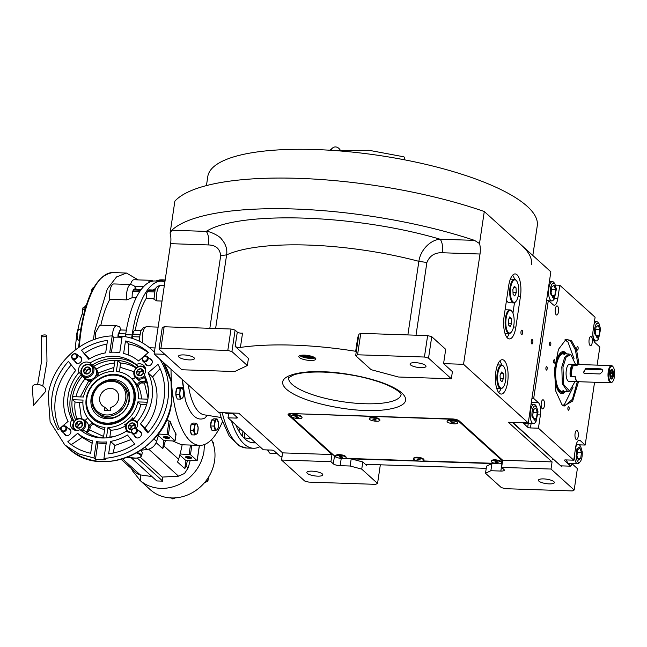 <?xml version="1.0" encoding="UTF-8"?>
<svg xmlns="http://www.w3.org/2000/svg" width="647" height="647" viewBox="0 0 647 647"><rect width="100%" height="100%" fill="white"/><g stroke="black" fill="none" stroke-linecap="round" stroke-linejoin="round"><path stroke-width="0.97" d="M366.59 464.627L366.485 465.306L362.805 461.974L351.2 458.86L419.733 461.157M366.485 465.306A3.227 0.898 8.5 0 1 366.291 464.934A3.227 0.898 8.5 0 1 368.378 464.409L486.156 468.347A3.227 0.898 8.5 0 1 486.237 468.355M421.27 461.206L491.93 463.567L486.576 466.115L485.501 473.264L501.32 487.587L505.42 488.687L572.288 490.927L574.18 490.022L551.009 469.043L501.603 467.393L503.997 469.552A5.37 1.488 -171.5 0 1 504.32 470.183A5.37 1.488 -171.5 0 1 500.843 471.056L490.863 470.717L485.501 473.264M351.2 458.86L350.132 466.01L361.738 469.124L362.805 461.974M451.339 378.778L428.532 358.131L424.432 357.031L357.565 354.791L355.672 355.688L371.119 369.68L398.439 377.007L451.339 378.778L452.407 371.629L443.575 363.638L463.543 364.31L528.275 422.928L508.307 422.256L552.077 461.893L502.67 460.243L459.087 420.776A5.37 1.488 -171.5 0 0 452.261 418.941L291.562 413.562A5.37 1.488 -171.5 0 0 288.085 414.436A5.37 1.488 -171.5 0 0 288.408 415.059L332 454.534L330.924 461.675L281.526 460.025L304.697 481.012L308.789 482.104L375.664 484.344L377.557 483.446L361.738 469.124M377.557 483.446L380.339 464.805M491.93 463.567L490.863 470.717M330.924 461.675L333.318 463.842A5.37 1.488 -171.5 0 0 340.152 465.678L350.132 466.01M307.341 473.402A8.063 2.232 8.5 0 1 306.856 472.456A8.063 2.232 8.5 0 1 313.593 471.251A8.063 2.232 8.5 0 1 322.319 473.903A8.063 2.232 8.5 0 1 322.804 474.841A8.063 2.232 8.5 0 1 316.068 476.046A8.063 2.232 8.5 0 1 307.341 473.402M332 454.534L282.593 452.876L281.526 460.025M282.593 452.876L238.824 413.239L218.864 412.576L154.123 353.958L164.783 354.313M154.123 353.958L170.606 243.668A10.748 3.971 91.9 0 0 170.096 233.163L174.876 201.16A198.799 55.116 8.5 0 1 484.288 211.512L550.856 271.797L528.275 422.928M552.077 461.893L551.009 469.043M574.18 490.022L577.383 468.582L572.32 463.996M538.902 481.15A8.063 2.232 8.5 0 1 538.417 480.203A8.063 2.232 8.5 0 1 545.154 478.998A8.063 2.232 8.5 0 1 553.872 481.651A8.063 2.232 8.5 0 1 554.358 482.589A8.063 2.232 8.5 0 1 547.629 483.794A8.063 2.232 8.5 0 1 538.902 481.15M299.375 357.532A8.597 2.386 -171.5 0 0 308.684 360.355A8.597 2.386 -171.5 0 0 315.865 359.069A8.597 2.386 -171.5 0 0 315.348 358.066A8.597 2.386 -171.5 0 0 306.039 355.235A8.597 2.386 -171.5 0 0 298.857 356.529A8.597 2.386 -171.5 0 0 299.375 357.532M356.319 351.37A3.227 0.898 8.5 0 1 355.68 351.289A148.292 41.117 -171.5 0 0 240.409 347.431A3.227 0.898 8.5 0 1 235.16 346.38L237.295 332.081A3.227 0.898 -171.5 0 0 242.544 333.132L240.409 347.431M247.356 365.539L231.909 351.547L227.809 350.456L160.933 348.215L159.041 349.113L181.847 369.76L234.748 371.532L247.356 365.539L248.424 358.389L235.16 346.38M170.096 233.163L171.827 230.243A198.799 55.116 8.5 0 1 474.494 240.369L479.508 243.523L484.288 211.512M515.877 327.067L520.455 296.431A17.194 6.349 91.9 0 0 515.141 273.924A17.194 6.349 91.9 0 0 508.679 285.772L504.102 316.407A17.194 6.349 91.9 0 0 509.415 338.923A17.194 6.349 91.9 0 0 515.877 327.067L513.524 326.986M499.306 393.214A17.194 6.349 91.9 0 0 501.174 394.063A17.194 6.349 91.9 0 0 507.935 379.684A17.194 6.349 91.9 0 0 504.191 360.541A17.194 6.349 91.9 0 0 502.323 359.7A17.194 6.349 91.9 0 0 495.562 374.079A17.194 6.349 91.9 0 0 499.306 393.214M522.08 330.253A2.256 0.833 -88.1 0 1 522.574 332.768A2.256 0.833 -88.1 0 1 521.684 334.653A2.256 0.833 -88.1 0 1 521.442 334.539A2.256 0.833 -88.1 0 1 520.948 332.032A2.256 0.833 -88.1 0 1 521.83 330.14A2.256 0.833 -88.1 0 1 522.08 330.253M532.376 339.578A2.256 0.833 -88.1 0 1 532.869 342.093A2.256 0.833 -88.1 0 1 531.98 343.978A2.256 0.833 -88.1 0 1 531.737 343.864A2.256 0.833 -88.1 0 1 531.244 341.357A2.256 0.833 -88.1 0 1 532.133 339.465A2.256 0.833 -88.1 0 1 532.376 339.578M479.508 243.523A10.748 3.971 -88.1 0 1 480.017 254.02L463.543 364.31M502.67 460.243L501.603 467.393M315.178 357.92A8.597 2.386 8.5 0 1 307.317 358.115A8.597 2.386 8.5 0 1 299.852 355.632M443.575 363.638L445.71 349.34L431.735 336.683L428.532 358.131M355.672 355.688L358.875 334.248L360.767 333.351L427.643 335.591L431.735 336.683M355.68 351.289L357.815 336.99A3.227 0.898 -171.5 0 0 358.454 337.079M237.295 332.081L235.112 330.107L231.909 351.547M159.041 349.113L162.251 327.665L164.144 326.767L231.011 329.008L235.112 330.107M416.013 335.195L426.883 262.504C429.745 255.694 434.873 252.443 442.257 252.759C442.969 246.361 442.249 241.849 440.106 239.22C356.36 214.367 239.398 210.453 206.215 231.391L171.827 230.243M512.942 313.148L514.494 302.723M506.965 337.451A17.194 6.349 91.9 0 0 509.213 333.537M514.583 279.278A17.194 6.349 91.9 0 0 512.602 275.218M499.783 360.994A17.194 6.349 -88.1 0 1 501.765 365.054M500.972 388.677A17.194 6.349 -88.1 0 1 498.724 392.6M301.526 355.243A6.316 1.747 -171.5 0 0 301.801 355.559A6.316 1.747 8.5 0 0 307.923 357.556A6.316 1.747 8.5 0 0 313.69 357.055M407.869 334.928L418.868 261.331C420.477 249.782 430.595 239.835 440.106 239.22L474.494 240.369M410.546 364.908A8.063 2.232 8.5 0 1 410.061 363.962A8.063 2.232 8.5 0 1 416.789 362.757A8.063 2.232 8.5 0 1 425.516 365.409A8.063 2.232 8.5 0 1 426.001 366.348A8.063 2.232 8.5 0 1 419.264 367.561A8.063 2.232 8.5 0 1 410.546 364.908M424.432 357.031L427.643 335.591M357.565 354.791L360.767 333.351M426.883 262.504L418.868 261.331A148.292 41.117 -171.5 0 0 226.62 254.894C227.453 249.249 225.763 244 221.533 239.131C219.972 236.163 209.539 231.028 206.215 231.391C208.366 234.02 209.078 238.533 208.374 244.938L170.606 243.668M178.984 357.16A8.063 2.232 8.5 0 1 178.499 356.214A8.063 2.232 8.5 0 1 185.228 355.009A8.063 2.232 8.5 0 1 193.954 357.662A8.063 2.232 8.5 0 1 194.44 358.6A8.063 2.232 8.5 0 1 187.703 359.805A8.063 2.232 8.5 0 1 178.984 357.16M227.809 350.456L231.011 329.008M160.933 348.215L164.144 326.767M521.433 245.156A166.562 46.18 8.5 0 1 531.462 264.599M206.442 185.6L207.792 176.55A166.562 46.18 8.5 0 1 346.938 151.56A166.562 46.18 8.5 0 1 527.232 206.353A166.562 46.18 8.5 0 1 537.261 225.795L532.829 255.468M232.33 413.029L237.263 417.485A2.151 0.598 8.5 0 1 237.392 417.736A2.151 0.598 8.5 0 1 236.001 418.091L236.228 416.555M282.043 456.515L280.288 456.458L274.037 450.797A2.151 0.598 8.5 0 0 271.311 450.061L263.321 449.794L228.011 417.825L236.001 418.091M228.011 417.825L228.666 413.482M277.207 453.66L270.656 453.442A9.673 3.575 -88.1 0 1 269.265 452.601A9.673 3.575 -88.1 0 1 268.052 449.956M269.265 452.601L267.518 449.932M232.993 413.627L226.442 413.409A9.673 3.575 -88.1 0 1 225.245 412.786M565.583 339.529L566.877 339.384L570.492 341.026L575.409 349.938L577.925 364.487M577.35 381.673L572.369 399.336L564.645 405.976L563.367 405.75M572.385 463.543L570.743 466.18L560.755 465.84L512.796 422.41L561.863 466.843L562 465.88M597.124 365.126L599.834 347.018L595.054 342.684A9.673 3.575 91.9 0 1 593.113 330.496L595.094 317.224L559.792 285.246L555.587 285.109M594.569 382.248L585.179 445.047L579.356 444.853M570.743 466.18L564.483 460.51A2.151 0.598 8.5 0 1 564.354 460.26A2.151 0.598 8.5 0 1 565.745 459.912L573.735 460.179L538.425 428.209L530.443 427.942A2.151 0.598 8.5 0 1 527.709 427.206L522.776 422.742M546.594 300.329L548.341 300.386L533.686 398.415L531.947 398.358M575.086 433.539A4.569 1.69 91.9 0 0 576.501 439.523A4.569 1.69 91.9 0 0 578.216 436.369A4.569 1.69 91.9 0 0 576.801 430.392A4.569 1.69 91.9 0 0 575.086 433.539M589.118 339.675A4.569 1.69 91.9 0 0 590.525 345.652A4.569 1.69 91.9 0 0 592.24 342.506A4.569 1.69 91.9 0 0 590.832 336.529A4.569 1.69 91.9 0 0 589.118 339.675M558.434 311.886A4.569 1.69 91.9 0 0 557.027 305.91A4.569 1.69 91.9 0 0 555.304 309.056A4.569 1.69 91.9 0 0 556.719 315.04A4.569 1.69 91.9 0 0 558.434 311.886M544.402 405.758A4.569 1.69 91.9 0 0 542.995 399.773A4.569 1.69 91.9 0 0 541.28 402.927A4.569 1.69 91.9 0 0 542.687 408.904A4.569 1.69 91.9 0 0 544.402 405.758M559.792 285.246L557.803 298.526L554.754 298.421M569.125 408.993A1.771 0.655 91.9 0 0 568.576 406.672A1.771 0.655 91.9 0 0 567.912 407.893A1.771 0.655 91.9 0 0 568.462 410.214A1.771 0.655 91.9 0 0 569.125 408.993M578.111 348.862A1.771 0.655 91.9 0 0 577.569 346.541A1.771 0.655 91.9 0 0 576.898 347.762A1.771 0.655 91.9 0 0 577.447 350.084A1.771 0.655 91.9 0 0 578.111 348.862M554.859 361.94A1.771 0.655 91.9 0 0 554.317 359.619A1.771 0.655 91.9 0 0 553.646 360.84A1.771 0.655 91.9 0 0 554.196 363.161A1.771 0.655 91.9 0 0 554.859 361.94M578.499 381.706L572.676 401.051L563.844 405.984L561.976 404.739L555.822 391.233L554.447 369.647L558.45 349.388L566.076 339.319L571.544 340.686L576.534 349.736L579.073 364.528M547.144 368.863A1.771 0.655 91.9 0 0 546.602 366.542A1.771 0.655 91.9 0 0 545.931 367.763A1.771 0.655 91.9 0 0 546.48 370.084A1.771 0.655 91.9 0 0 547.144 368.863M550.807 344.358A1.771 0.655 91.9 0 0 550.265 342.037A1.771 0.655 91.9 0 0 549.594 343.258A1.771 0.655 91.9 0 0 550.144 345.579A1.771 0.655 91.9 0 0 550.807 344.358M548.341 300.386L553.12 304.713A9.673 3.575 91.9 0 0 554.172 305.19A9.673 3.575 91.9 0 0 557.803 298.526M533.686 398.415L538.474 402.741L531.324 402.507M538.425 428.209L540.407 414.929A9.673 3.575 91.9 0 0 538.474 402.741M573.735 460.179L575.717 446.907A9.673 3.575 91.9 0 1 579.348 440.235A9.673 3.575 91.9 0 1 580.399 440.712L578.272 440.639M585.179 445.047L580.399 440.712M566.529 459.944A10.206 3.769 91.9 0 0 569.376 463.98A10.206 3.769 91.9 0 0 570.597 463.478M523.488 422.766A10.206 3.769 91.9 0 0 524.054 423.437A10.206 3.769 91.9 0 0 525.162 423.939A10.206 3.769 91.9 0 0 526.383 423.445M534.414 405.968C532.602 407.796 531.777 411.217 531.931 416.231L535.959 421.779L538.037 411.872L536.468 406.405L534.414 405.968M536.468 406.405L535.498 405.192A9.673 3.575 91.9 0 0 534.107 404.351A9.673 3.575 91.9 0 0 533.128 404.682A9.673 3.575 91.9 0 0 530.265 416.531A9.673 3.575 91.9 0 0 533.46 423.68A9.673 3.575 91.9 0 0 534.907 422.928L535.959 421.779M536.476 418.431L537.245 412.438L535.748 408.063L533.484 409.672L532.724 415.665L534.22 420.049L536.476 418.431L533.638 418.334M537.245 412.438L533.152 412.301M574.026 358.673L567.969 342.02L564.88 339.91M566.473 340.686L565.826 340.241A33.312 12.301 91.9 0 0 565.074 339.796M562.874 405.451A33.312 12.301 91.9 0 0 563.658 405.054L564.33 404.65L573.072 387.205M564.467 354.693A18.803 6.947 91.9 0 0 562.825 353.804M563.27 390.545A18.803 6.947 -88.1 0 1 561.572 391.322M562.696 405.321L564.33 404.65M566.699 353.893A20.995 7.756 91.9 0 0 561.871 351.903A20.995 7.756 91.9 0 0 555.627 364.851A20.995 7.756 -88.1 0 0 560.496 393.15A20.995 7.756 -88.1 0 0 565.438 391.484M561.394 352.17A20.51 7.57 -88.1 0 1 564.572 353.076L565.421 353.852A19.709 7.279 91.9 0 0 556.056 365.329A19.709 7.279 -88.1 0 0 556.873 385.895A19.709 7.279 -88.1 0 0 564.168 391.443L563.262 392.163A20.51 7.57 -88.1 0 1 560.027 392.85M568.891 353.966L563.246 353.78A18.803 6.947 91.9 0 0 556.355 365.66A18.803 6.947 -88.1 0 0 561.992 391.37L567.629 391.556L569.578 391.055M512.295 422.394L561.863 466.843M596.971 323.249C595.167 325.085 594.334 328.506 594.488 333.52L598.515 339.068L600.594 329.161L599.025 323.694L596.971 323.249M599.025 323.694L598.054 322.481A9.673 3.575 91.9 0 0 596.663 321.64A9.673 3.575 91.9 0 0 595.685 321.971A9.673 3.575 91.9 0 0 594.019 324.462M592.838 334.087A9.673 3.575 91.9 0 0 596.016 340.969A9.673 3.575 91.9 0 0 597.464 340.217L598.515 339.068M599.041 335.72L599.801 329.727L598.305 325.352L596.041 326.961L595.28 332.954L596.777 337.338L599.041 335.72L596.194 335.623M599.801 329.727L595.709 329.59M579.769 462.176C581.572 460.349 582.397 456.928 582.251 451.913L580.683 446.446L576.946 448.792L576.145 456.272C576.679 461.012 577.892 462.985 579.769 462.176L579.122 462.969A9.673 3.575 91.9 0 1 578.661 463.381A9.673 3.575 91.9 0 1 577.674 463.721A9.673 3.575 91.9 0 1 574.479 456.572A9.673 3.575 91.9 0 1 574.423 455.553M580.683 446.446L579.712 445.225A9.673 3.575 91.9 0 0 578.321 444.384A9.673 3.575 91.9 0 0 575.668 447.206M577.698 449.714L576.938 455.706L578.434 460.082L580.691 458.472L581.459 452.479L579.955 448.096L577.698 449.714M581.459 452.479L577.367 452.342M580.691 458.472L577.852 458.375M552.756 283.216C550.953 285.044 550.128 288.465 550.274 293.487L554.301 299.035L556.38 289.12L554.811 283.661L552.756 283.216M554.811 283.661L553.848 282.44A9.673 3.575 91.9 0 0 552.457 281.599A9.673 3.575 91.9 0 0 551.47 281.93A9.673 3.575 91.9 0 0 548.607 293.778A9.673 3.575 91.9 0 0 551.81 300.928A9.673 3.575 91.9 0 0 553.25 300.184L554.301 299.035M554.827 295.679L555.587 289.686L554.091 285.311L551.834 286.928L551.066 292.921L552.562 297.296L554.827 295.679L551.98 295.59M555.587 289.686L551.495 289.557M578.426 364.504A8.597 3.178 91.9 0 0 578.329 364.504A8.597 3.178 91.9 0 0 576.639 365.692L571.851 365.531A8.597 3.178 91.9 0 0 570.233 376.336L575.021 376.497A8.597 3.178 91.9 0 0 576.817 381.261A8.597 3.178 91.9 0 0 577.755 381.681A8.597 3.178 91.9 0 0 577.852 381.681M570.808 354.605L568.891 353.974L564.653 357.484L561.822 366.938L562.292 383.711L567.629 391.556M571.851 365.531L570.233 376.336M578.329 364.504L569.546 364.204A8.597 3.178 91.9 0 0 566.165 371.394A8.597 3.178 91.9 0 0 568.034 380.97A8.597 3.178 91.9 0 0 568.972 381.39L577.755 381.681M575.555 364.407L570.848 354.621L566.157 357.095L562.955 367.092L563.691 384.569L569.627 391.039L574.981 381.593M515.877 301.51A11.282 4.165 -88.1 0 1 511.502 299.391A11.282 4.165 -88.1 0 1 510.701 287.608A11.282 4.165 91.9 0 1 516.565 280.814A11.282 4.165 91.9 0 1 518.425 294.603A11.282 4.165 -88.1 0 1 515.877 301.51L515.441 301.987A11.824 4.367 -88.1 0 1 513.669 302.901L509.181 302.747A11.824 4.367 -88.1 0 1 506.544 300.079M513.669 302.901A11.824 4.367 -88.1 0 1 510.022 287.422A11.824 4.367 91.9 0 1 514.462 279.269L510.354 279.132M516.565 280.814L516.16 280.305A11.824 4.367 91.9 0 0 514.462 279.269M516.266 292.646L516.023 287.786L514.325 286.249L512.869 289.565L513.103 294.417L514.81 295.954L516.266 292.646L513.014 292.533M516.023 287.786L513.686 287.713M511.987 311.442A11.282 4.165 91.9 0 0 506.124 318.243A11.282 4.165 -88.1 0 0 506.924 330.027A11.282 4.165 -88.1 0 0 511.3 332.146A11.282 4.165 -88.1 0 0 513.847 325.239A11.282 4.165 91.9 0 0 511.987 311.442L511.583 310.94A11.824 4.367 91.9 0 0 509.885 309.905L505.396 309.759A11.824 4.367 91.9 0 0 505.097 309.776M511.3 332.146L510.863 332.623A11.824 4.367 -88.1 0 1 509.092 333.537A11.824 4.367 -88.1 0 1 505.444 318.057A11.824 4.367 91.9 0 1 509.885 309.905M511.688 323.274L511.445 318.421L509.747 316.884L508.291 320.2L508.526 325.053L510.224 326.589L511.688 323.274L508.437 323.168M511.445 318.421L509.108 318.348M503.059 387.286A11.282 4.165 -88.1 0 1 498.683 385.167A11.282 4.165 -88.1 0 1 497.883 373.384A11.282 4.165 91.9 0 1 503.746 366.59A11.282 4.165 91.9 0 1 505.606 380.379A11.282 4.165 -88.1 0 1 503.059 387.286L502.622 387.763A11.824 4.367 -88.1 0 1 500.851 388.677A11.824 4.367 -88.1 0 1 497.203 373.198A11.824 4.367 91.9 0 1 501.643 365.045L497.535 364.908M503.746 366.59L503.342 366.081A11.824 4.367 91.9 0 0 501.643 365.045M503.447 378.414L503.204 373.562L501.506 372.025L500.05 375.341L500.285 380.193L501.983 381.73L503.447 378.414L500.196 378.309M503.204 373.562L500.867 373.489M302.351 355.163A5.394 1.496 8.5 0 0 302.497 355.421A5.394 1.496 8.5 0 0 302.659 355.591A5.394 1.496 -171.5 0 0 307.721 357.273A5.394 1.496 -171.5 0 0 312.711 356.95A5.394 1.496 -171.5 0 0 312.93 356.74M304.341 355.13L304.009 355.632L307.002 356.756L310.665 356.877L311.142 356.157M307.002 356.756L307.212 355.373M310.665 356.877L310.786 356.068M502.557 461.012L457.72 420.404L453.628 419.305L290.98 413.554M345.352 458.343L417.064 460.745M423.203 460.947L494.915 463.349M501.053 463.551L502.169 463.592M290.932 413.862L289.039 414.759L335.753 457.065L336.731 457.324M289.039 414.759L289.193 413.724M335.85 455.439A5.37 1.488 -171.5 0 1 340.54 455.076A5.37 1.488 -171.5 0 1 345.644 456.612A5.37 1.488 8.5 0 1 346.032 456.96L345.587 456.418A4.836 1.343 -171.5 0 0 345.441 456.264A4.836 1.343 -171.5 0 0 340.904 454.752A4.836 1.343 -171.5 0 0 336.432 455.043L335.85 455.439A5.37 1.488 -171.5 0 0 335.567 455.828A5.37 1.488 -171.5 0 0 335.567 455.989M413.708 458.044A5.37 1.488 -171.5 0 1 417.76 457.615A5.37 1.488 -171.5 0 1 422.798 458.82A5.37 1.488 8.5 0 1 423.882 459.564L423.445 459.022A4.836 1.343 -171.5 0 0 423.3 458.869A4.836 1.343 -171.5 0 0 418.763 457.356A4.836 1.343 -171.5 0 0 414.282 457.647L413.708 458.044A5.37 1.488 -171.5 0 0 413.417 458.432A5.37 1.488 -171.5 0 0 413.425 458.594M491.558 460.648A5.37 1.488 -171.5 0 1 496.265 460.284A5.37 1.488 -171.5 0 1 501.36 461.829A5.37 1.488 8.5 0 1 501.732 462.168L501.296 461.626A4.836 1.343 -171.5 0 0 501.15 461.473A4.836 1.343 -171.5 0 0 496.613 459.96A4.836 1.343 -171.5 0 0 492.132 460.26L491.558 460.648A5.37 1.488 -171.5 0 0 491.267 461.036A5.37 1.488 -171.5 0 0 491.275 461.198M291.716 415.471A5.37 1.488 -171.5 0 1 296.011 415.067A5.37 1.488 -171.5 0 1 301.106 416.393A5.37 1.488 8.5 0 1 301.89 416.992L301.453 416.45A4.836 1.343 -171.5 0 0 301.308 416.296A4.836 1.343 -171.5 0 0 296.771 414.784A4.836 1.343 -171.5 0 0 292.298 415.075L291.716 415.471A5.37 1.488 -171.5 0 0 291.425 415.859A5.37 1.488 -171.5 0 0 291.433 416.021M369.566 418.075A5.37 1.488 -171.5 0 1 373.756 417.663A5.37 1.488 -171.5 0 1 378.827 418.933A5.37 1.488 8.5 0 1 379.749 419.596L379.304 419.054A4.836 1.343 -171.5 0 0 379.158 418.9A4.836 1.343 -171.5 0 0 374.621 417.388A4.836 1.343 -171.5 0 0 370.149 417.679L369.566 418.075A5.37 1.488 -171.5 0 0 369.275 418.463A5.37 1.488 -171.5 0 0 369.283 418.625M447.417 420.679A5.37 1.488 -171.5 0 1 451.169 420.226A5.37 1.488 8.5 0 1 457.599 422.2L457.154 421.658A4.836 1.343 -171.5 0 0 457.017 421.504A4.836 1.343 -171.5 0 0 452.479 419.992A4.836 1.343 -171.5 0 0 447.999 420.291L447.417 420.679A5.37 1.488 -171.5 0 0 447.134 421.068A5.37 1.488 -171.5 0 0 447.134 421.229M301.89 416.992A5.37 1.488 8.5 0 1 302.052 417.452A5.37 1.488 8.5 0 1 302.003 417.598M301.057 416.7A5.37 1.488 8.5 0 1 302.012 417.76A5.37 1.488 8.5 0 1 298.186 418.609A5.37 1.488 8.5 0 1 292.331 417.218A5.37 1.488 -171.5 0 1 291.385 416.167A5.37 1.488 -171.5 0 1 295.202 415.309A5.37 1.488 -171.5 0 1 301.057 416.7M298.364 417.412L296.536 416.417L295.024 416.514L296.852 417.501L298.364 417.412M296.852 417.501L296.997 416.547M295.186 417.048L295.267 416.498M423.882 459.564A5.37 1.488 8.5 0 1 424.044 460.025A5.37 1.488 8.5 0 1 423.995 460.171M422.75 459.127A5.37 1.488 8.5 0 1 423.995 460.332A5.37 1.488 8.5 0 1 420.404 461.198A5.37 1.488 8.5 0 1 414.614 459.944A5.37 1.488 -171.5 0 1 413.368 458.739A5.37 1.488 -171.5 0 1 416.967 457.874A5.37 1.488 -171.5 0 1 422.75 459.127M420.413 459.952L418.358 458.974L416.951 459.119L417.275 459.677L420.413 459.952M419.005 460.09L419.143 459.168M417.275 459.677L417.364 459.079M501.732 462.168A5.37 1.488 8.5 0 1 501.894 462.629A5.37 1.488 8.5 0 1 501.846 462.775M501.312 462.136A5.37 1.488 8.5 0 1 501.846 462.937A5.37 1.488 8.5 0 1 497.624 463.762A5.37 1.488 8.5 0 1 491.752 462.144A5.37 1.488 -171.5 0 1 491.219 461.343A5.37 1.488 -171.5 0 1 495.448 460.518A5.37 1.488 -171.5 0 1 501.312 462.136M498.061 462.645L498.19 462.136L496.661 461.634L495.004 461.634L494.882 462.144L498.061 462.645L498.141 462.12M496.411 462.645L496.556 461.634M457.599 422.2A5.37 1.488 8.5 0 1 457.761 422.661A5.37 1.488 8.5 0 1 457.704 422.806M451.121 420.534A5.37 1.488 8.5 0 1 457.712 422.968A5.37 1.488 8.5 0 1 453.676 423.809A5.37 1.488 -171.5 0 1 447.085 421.375A5.37 1.488 -171.5 0 1 451.121 420.534M453.725 421.99L450.627 421.779L452.843 422.742L454.17 422.564L453.725 421.99M452.843 422.742L452.981 421.828M451.072 422.354L451.169 421.715M346.032 456.96A5.37 1.488 8.5 0 1 346.194 457.421A5.37 1.488 8.5 0 1 346.137 457.566M345.595 456.919A5.37 1.488 8.5 0 1 346.145 457.72A5.37 1.488 8.5 0 1 341.931 458.553A5.37 1.488 8.5 0 1 336.06 456.944A5.37 1.488 -171.5 0 1 335.518 456.135A5.37 1.488 -171.5 0 1 339.732 455.302A5.37 1.488 -171.5 0 1 345.595 456.919M342.368 457.429L342.481 456.928L340.953 456.426L339.295 456.426L339.182 456.936L342.368 457.429L342.441 456.911M340.71 457.437L340.864 456.426M379.749 419.596A5.37 1.488 8.5 0 1 379.91 420.057A5.37 1.488 8.5 0 1 379.854 420.202M378.778 419.24A5.37 1.488 8.5 0 1 379.862 420.364A5.37 1.488 8.5 0 1 376.142 421.221A5.37 1.488 8.5 0 1 370.31 419.895A5.37 1.488 -171.5 0 1 369.235 418.771A5.37 1.488 -171.5 0 1 372.955 417.913A5.37 1.488 -171.5 0 1 378.778 419.24M376.247 420L374.314 419.013L372.85 419.135L374.783 420.113L376.247 420M374.783 420.113L374.92 419.175M373.084 419.677L373.165 419.102M44.894 334.936A2.685 0.898 -6.2 0 0 41.271 336.165A2.685 0.898 -6.2 0 0 42.977 336.812A2.685 0.898 -6.2 0 0 46.608 335.583A2.685 0.898 -6.2 0 0 44.894 334.936M37.235 384.375A6.988 4.076 18.5 0 1 44.206 387.157A6.988 4.076 18.5 0 1 45.233 391.88L33.555 405.37L32.35 387.569A6.988 4.076 18.5 0 1 37.235 384.375M337.734 150.783L369.008 150.298L403.833 156.809A2.685 1.157 106.4 0 1 404.359 158.903A2.685 1.157 106.4 0 1 404.165 159.744M340.387 150.387A6.988 5.386 78 0 0 332.558 148.017A6.988 5.386 78 0 0 330.997 150.306M600.012 373.958L602.745 371.354L602.147 369.364L600.78 368.847L585.81 368.345L583.57 372.842L585.042 373.456L600.012 373.958M610.533 381.876A8.063 2.976 91.9 0 0 612.612 381.649A8.063 2.976 91.9 0 0 614.65 374.314A8.063 2.976 91.9 0 0 613.105 366.865A8.063 2.976 91.9 0 0 612.822 366.558A8.063 2.976 91.9 0 0 609.304 369.825L608.237 371.54L608.714 373.78A8.063 2.976 91.9 0 0 610.533 381.876M613.105 366.865L612.701 366.356A8.597 3.178 91.9 0 0 612.394 366.032A8.597 3.178 91.9 0 0 611.464 365.612A8.597 3.178 91.9 0 0 608.237 371.54A8.597 3.178 91.9 0 0 609.959 382.369A8.597 3.178 91.9 0 0 610.889 382.789A8.597 3.178 91.9 0 0 612.175 382.126L612.612 381.649M609.765 370.238L609.175 374.192A4.294 3.809 -47.8 0 1 608.973 372.203A4.294 3.809 -47.8 0 1 609.765 370.238L609.304 369.825M609.175 374.192L608.714 373.78M613.332 375.713A4.836 1.787 91.9 0 0 611.836 369.38A4.836 1.787 91.9 0 0 610.024 372.721A4.836 1.787 91.9 0 0 611.512 379.053A4.836 1.787 91.9 0 0 613.332 375.713M610.889 382.789L577.949 381.69A8.597 3.178 -88.1 0 1 577.019 381.269A8.597 3.178 -88.1 0 1 575.223 376.505L571.73 376.384A8.597 3.178 -88.1 0 1 573.347 365.579L576.841 365.701A8.597 3.178 -88.1 0 1 578.523 364.504L611.464 365.612M602.543 369.89A2.685 2.386 -47.8 0 0 601.734 369.712L586.764 369.211A2.685 2.386 -47.8 0 0 584.16 373.238M613.057 375.47L612.248 370.391C610.089 371.329 609.709 373.885 611.1 378.05L612.143 377.937L613.057 375.47M611.989 370.035L611.326 369.639M610.93 378.754L612.143 377.937M610.76 374.734L611.326 376.578L612.232 376.061L612.588 373.707L612.03 371.855L611.116 372.373L610.76 374.734M612.588 373.707L610.922 373.651M612.232 376.061L611.156 376.028M104.814 407.23L104.313 410.586L110.297 410.788L110.799 407.432A10.206 9.058 -47.8 0 0 118.668 398.447A10.206 9.058 -47.8 0 0 116.039 390.562A10.206 9.058 -47.8 0 0 106.245 389.308A10.206 9.058 -47.8 0 0 99.703 397.808A10.206 9.058 -47.8 0 0 102.331 405.693A10.206 9.058 -47.8 0 0 104.814 407.23L108.68 410.732M131.697 429.948A3.704 3.292 132.2 0 1 131.47 429.948L131.422 429.948A3.704 3.292 132.2 0 1 128.737 428.104L128.713 428.088A3.704 3.292 132.2 0 1 128.527 426.308A3.704 3.292 132.2 0 1 129.238 424.586L129.271 424.537A3.704 3.292 132.2 0 1 132.473 422.895L132.522 422.903A3.704 3.292 132.2 0 1 135.207 424.739L135.223 424.78A3.704 3.292 132.2 0 1 134.843 428.055M128.713 428.063L129.238 424.586M136.808 373.909L136.808 373.934A3.704 3.292 132.2 0 1 136.622 372.154A3.704 3.292 132.2 0 1 137.326 370.432L137.358 370.383A3.704 3.292 132.2 0 1 140.569 368.741L140.617 368.75A3.704 3.292 132.2 0 1 143.302 370.585L143.319 370.602A3.704 3.292 132.2 0 1 142.801 374.112L142.769 374.152A3.704 3.292 132.2 0 1 139.558 375.794L139.509 375.794A3.704 3.292 132.2 0 1 136.824 373.95L137.326 370.432M83.875 372.138L83.875 372.162A3.704 3.292 132.2 0 1 83.689 370.383A3.704 3.292 132.2 0 1 84.393 368.661L84.425 368.612A3.704 3.292 132.2 0 1 87.636 366.97L87.685 366.978A3.704 3.292 132.2 0 1 90.37 368.814L90.386 368.855A3.704 3.292 132.2 0 1 89.868 372.34L89.836 372.381A3.704 3.292 132.2 0 1 86.633 374.023L86.577 374.023A3.704 3.292 132.2 0 1 83.892 372.179L84.393 368.661M75.78 426.292A3.704 3.292 132.2 0 1 75.594 424.537A3.704 3.292 132.2 0 1 76.306 422.814L76.338 422.766A3.704 3.292 132.2 0 1 79.541 421.124L79.589 421.132A3.704 3.292 132.2 0 1 82.274 422.968L82.29 423.009A3.704 3.292 132.2 0 1 81.773 426.494L81.74 426.535A3.704 3.292 132.2 0 1 78.538 428.177L78.489 428.177A3.704 3.292 132.2 0 1 75.804 426.333L76.306 422.814M132.473 420.024A3.227 2.863 132.2 0 1 132.724 417.808A29.552 26.212 132.2 0 1 129.99 420.687M132.724 417.808L133.783 418.771A3.227 2.863 -47.8 0 0 133.444 420.024M135.263 377.306A3.227 2.863 132.2 0 1 131.584 378.544M148.042 398.204L144.435 382.951A7.521 6.672 132.2 0 1 143.003 383.048A7.521 6.672 132.2 0 1 142.291 382.984A3.227 2.863 -47.8 0 0 138.547 386.922A29.552 26.212 132.2 0 1 141.329 398.948M147.896 399.167L138.288 398.843A29.552 26.212 -47.8 0 0 130.492 377.557L132.328 379.223A29.552 26.212 132.2 0 1 137.479 385.952A3.227 2.863 132.2 0 1 141.224 382.021A7.521 6.672 -47.8 0 0 141.936 382.078A7.521 6.672 -47.8 0 0 146.085 380.954M75.618 419.806A40.834 36.224 132.2 0 1 72.359 397.856A40.834 36.224 132.2 0 1 82.266 376.166L84.466 378.163A7.521 6.672 -47.8 0 0 85.024 378.738A7.521 6.672 -47.8 0 0 89.731 380.299A3.227 2.863 132.2 0 1 91.914 381.132M91.712 381.342A3.227 2.863 -47.8 0 0 90.798 381.261A7.521 6.672 132.2 0 1 88.688 381.083L80.309 396.902M113.937 367.399L98.198 372.915A7.521 6.672 132.2 0 1 98.126 374.362A7.521 6.672 132.2 0 1 97.98 375.098A3.227 2.863 -47.8 0 0 97.899 376.214M97.349 376.57A3.227 2.863 132.2 0 1 96.913 374.128A7.521 6.672 -47.8 0 0 97.058 373.392A7.521 6.672 -47.8 0 0 95.861 368.386L93.653 366.388A40.834 36.224 132.2 0 1 136.331 367.69M86.504 432.228A7.521 6.672 -47.8 0 0 89.043 426.81A3.227 2.863 132.2 0 1 93.467 423.728A29.552 26.212 132.2 0 1 92.658 423.033L90.815 421.367A29.552 26.212 -47.8 0 0 104.968 427.449L103.407 437.882M93.467 423.728L94.535 424.699A3.227 2.863 -47.8 0 0 90.103 427.78A7.521 6.672 132.2 0 1 89.674 429.948L103.617 436.458M71.259 364.908A60.179 53.377 -47.8 0 0 55.488 398.245A60.179 53.377 -47.8 0 0 59.443 428.807M81.368 418.383L79.274 402.483L75.052 402.005L72.529 399.725L83.018 400.072A29.552 26.212 -47.8 0 0 90.815 421.367M75.052 402.005A40.834 36.224 -47.8 0 0 77.001 418.941M130.492 377.557A29.552 26.212 -47.8 0 0 116.339 371.467L117.948 360.735A40.834 36.224 -47.8 0 0 114.956 360.638L113.346 371.37A29.552 26.212 -47.8 0 0 83.479 397.007L72.982 396.66A40.834 36.224 -47.8 0 0 72.723 398.188A40.834 36.224 -47.8 0 0 72.529 399.725M61.416 427.117L58.198 429.875A60.179 53.377 132.2 0 1 52.189 395.26A60.179 53.377 132.2 0 1 68.436 361.39L75.707 370.456A47.28 41.942 -47.8 0 0 64.166 395.657A47.28 41.942 -47.8 0 0 68.089 421.383L62.63 426.066M82.266 376.166A7.521 6.672 132.2 0 1 81.239 374.427A42.985 38.124 -47.8 0 0 70.361 397.792A42.985 38.124 -47.8 0 0 74.073 421.44M74.025 421.504L71.971 419.652A42.985 38.124 132.2 0 1 68.153 395.794A42.985 38.124 132.2 0 1 79.031 372.429L81.239 374.427M79.031 372.429A7.521 6.672 132.2 0 1 78.675 368.927A7.521 6.672 132.2 0 1 89.982 363.024A42.985 38.124 132.2 0 1 136.137 364.568A7.521 6.672 132.2 0 1 143.642 365.361A7.521 6.672 132.2 0 1 144.184 374.605A42.985 38.124 132.2 0 1 137.132 421.828A7.521 6.672 132.2 0 1 136.25 428.532M83.552 376.675A7.521 6.672 -47.8 0 0 84.466 378.163M105.235 437.946A40.834 36.224 132.2 0 1 84.078 430.433A7.521 6.672 132.2 0 1 82.452 431.565M131.357 432.034A7.521 6.672 132.2 0 1 126.181 431.226A42.985 38.124 132.2 0 1 80.018 429.681A7.521 6.672 132.2 0 1 72.521 428.896A7.521 6.672 132.2 0 1 70.58 423.089A7.521 6.672 132.2 0 1 71.971 419.652M100.762 325.611C103.051 315.016 106.076 306.249 109.844 299.31L126.812 299.876L132.125 297.725L132.174 294.692A5.37 1.981 -88.1 0 1 132.223 294.328A5.37 1.981 -88.1 0 1 133.298 291.207L134.22 289.993A5.37 1.981 -88.1 0 1 135.158 289.411L141.127 289.613M132.336 338.438L132.861 334.143C133.355 331.442 134.131 330.237 135.199 330.512C137.795 316.965 141.515 306.193 146.351 298.194A5.37 1.981 -88.1 0 1 146.448 294.806A5.37 1.981 -88.1 0 1 147.524 291.684L148.446 290.471A5.37 1.981 -88.1 0 1 149.384 289.888L154.94 290.074M176.081 434.105L175.078 440.801L174.383 440.979L163.909 440.631L158.394 435.641M175.078 440.801L168.398 434.687L158.839 434.04M175.013 440.68L176.033 433.902L175.369 434.404L176.033 433.902A84.894 31.347 -88.1 0 1 170.331 421.723L169.037 420.865L167.031 434.315M182.147 444.788A136.477 121.054 132.2 0 1 180.092 454A136.477 121.054 132.2 0 1 178.621 459.257A10.748 9.535 132.2 0 1 177.424 461.942L184.775 468.606A10.748 9.535 -47.8 0 0 185.98 465.921A136.477 121.054 -47.8 0 0 187.444 460.664L185.972 460.615L179.817 455.035M172.49 440.914L181.532 444.764L199.616 445.371A84.894 31.347 91.9 0 0 222.447 421.642M163.909 440.631L162.712 448.622A10.748 9.535 -47.8 0 0 163.909 445.937A136.477 121.054 -47.8 0 0 165.381 440.68M166.101 420.76L169.037 420.865M171.002 369.235A84.894 31.347 91.9 0 0 171.73 385.151M172.183 389.931A84.894 31.347 91.9 0 0 199.616 445.371M162.712 448.622L156.162 442.694M180.092 454L190.461 454.671L197.084 460.664L187.444 460.664M190.113 460.753L188.172 467.902L184.508 473.483L178.532 476.176L162.171 477.082L162.777 481.15L156.792 480.947L131.43 457.987M159.243 432.511L156.655 441.408C154.997 445.945 151.867 448.622 147.281 449.479L140.989 450.231M131.511 468.687L132.57 470.927L140.48 480.802C146.173 485.501 152.959 488.032 160.836 488.38C164.411 488.534 168.26 488.073 172.385 486.973C177.86 485.234 178.993 484.7 183.238 482.233C188.115 479.071 190.072 477.381 194.011 472.989C199.333 466.705 202.665 459.491 203.991 451.339L204.412 444.546M151.948 476.564L140.262 474.89A10.748 9.535 132.2 0 1 136.064 472.811L121.232 459.386M211.529 439.62A40.3 35.747 132.2 0 1 214.561 460.915A40.3 35.747 132.2 0 1 188.746 494.478A40.3 35.747 132.2 0 1 150.088 489.528L139.509 479.953M211.472 420.615A5.37 1.981 91.9 0 0 210.809 423.017A5.37 1.981 91.9 0 0 210.679 425.896M210.687 426.041A5.37 1.981 91.9 0 0 211.795 429.705M212.903 419.321A5.37 1.981 91.9 0 0 212.831 419.313A5.37 1.981 91.9 0 0 211.892 419.887M191.051 424.877A5.37 1.981 91.9 0 0 190.388 427.279A5.37 1.981 91.9 0 0 190.258 430.158M190.267 430.304A5.37 1.981 91.9 0 0 191.375 433.959M192.41 423.575L192.491 423.575A5.37 1.981 91.9 0 0 192.41 423.575A5.37 1.981 91.9 0 0 191.472 424.141M176.623 389.057A5.37 1.981 91.9 0 0 175.96 391.459A5.37 1.981 91.9 0 0 175.83 394.338M175.838 394.484A5.37 1.981 91.9 0 0 176.946 398.14M177.982 387.755L178.054 387.755A5.37 1.981 91.9 0 0 177.982 387.755A5.37 1.981 91.9 0 0 177.043 388.321M182.405 379.563L185.349 400.016L182.05 379.239M140.779 450.369L142.259 452.39L141.733 455.868A11.824 3.275 -171.5 0 0 141.022 454.485A11.824 3.275 -171.5 0 0 137.326 452.528M140.375 457.34L162.171 477.082M185.972 460.615L184.775 468.606M153.282 290.018A71.995 26.584 -88.1 0 1 155.79 288.4M156.752 300.879A10.748 3.971 -88.1 0 1 160.828 285.513C157.828 285.764 155.935 287.122 155.151 289.581L153.937 299.27L156.752 300.879L162.033 301.057M146.351 298.194L154.091 298.453M149.538 347.762L155.021 347.949M137.285 458.06L162.777 481.15M132.716 469.779L132.57 470.927M138.207 279.892L126.44 273.042L116.533 276.94L107.337 288.902L94.551 331.571A84.894 31.347 91.9 0 0 93.483 339.804M185.349 400.016A58.545 21.618 -88.1 0 0 205.083 417.881L207.21 415.309M164.896 281.906A77.907 28.767 91.9 0 0 161.394 281.194A77.907 28.767 91.9 0 0 132.117 334.92L131.624 338.219M95.449 339.117L95.651 332.574L99.687 325.166L116.654 325.732A10.748 3.971 91.9 0 0 112.343 336.019M109.844 299.31A10.748 3.971 -88.1 0 1 113.921 283.944L130.888 284.518A10.748 3.971 91.9 0 0 126.812 299.876M130.557 284.502A10.748 3.971 -88.1 0 1 134.034 279.755L150.905 280.313A10.748 3.971 91.9 0 0 148.22 282.852M218.532 423.736L218.015 428.508L217.586 429.414L215.314 430.7L212.07 430.587L210.671 425.977L211.553 420.081L213.825 418.795L217.068 418.908L218.508 423.373M198.111 427.999L197.594 432.77L197.173 433.676L194.893 434.954L191.649 434.849L190.25 430.231L191.132 424.335L193.413 423.057L196.656 423.162L198.095 427.635M183.683 392.179L183.166 396.951L182.737 397.856L180.464 399.134L177.213 399.029L175.814 394.411L176.696 388.523L178.976 387.238L182.219 387.343L183.659 391.815M161.394 281.194L154.908 280.984A77.907 28.767 -88.1 0 0 125.631 334.701L125.332 336.707M122.024 337.394A64.474 57.195 -47.8 0 0 113.686 337.241L112.214 335.906C81.797 336.772 52.124 364.221 48.193 395.123L50.134 421.844L64.797 444.918L78.716 453.895L93.961 458.019L96.419 441.602A47.28 41.942 -47.8 0 0 106.399 441.933L103.949 458.351A64.474 57.195 -47.8 0 0 167.969 399.134A64.474 57.195 -47.8 0 0 159.591 358.899M154.374 352.3A64.474 57.195 -47.8 0 0 151.358 349.34A64.474 57.195 -47.8 0 0 122.194 336.238L119.744 352.655A47.28 41.942 -47.8 0 0 109.764 352.324L112.214 335.906M103.949 458.351L105.421 459.685A64.474 57.195 -47.8 0 1 95.432 459.346L93.961 458.019M119.719 326.84L120.981 329.97M132.125 297.725L136.169 297.855M217.586 429.414L218.015 428.508M210.671 425.977L213.914 426.082L214.772 423.146L214.796 420.186L217.068 418.908M215.314 430.7L213.914 426.082M211.553 420.081L214.796 420.186M197.173 433.676L197.594 432.77M190.25 430.231L193.493 430.344L194.351 427.408L194.375 424.448L196.656 423.162M194.893 434.954L193.493 430.344M191.132 424.335L194.375 424.448M182.737 397.856L183.166 396.951M175.814 394.411L179.065 394.524L179.923 391.589L179.947 388.629L182.219 387.343M180.464 399.134L179.065 394.524M176.696 388.523L179.947 388.629M118.15 337.176L119.849 330.382L120.973 330.035M120.657 329.962L126.375 330.148M68.283 428.508A3.761 3.34 132.2 0 1 69.916 429.26A3.761 3.34 132.2 0 1 70.887 432.164A3.761 3.34 132.2 0 1 68.477 435.302A3.761 3.34 132.2 0 1 64.87 434.841A3.761 3.34 132.2 0 1 63.956 433.288M79.08 356.303A3.761 3.34 132.2 0 1 80.713 357.055A3.761 3.34 132.2 0 1 81.684 359.958A3.761 3.34 132.2 0 1 79.274 363.096A3.761 3.34 132.2 0 1 75.659 362.635A3.761 3.34 132.2 0 1 74.753 361.083M149.651 358.664A3.761 3.34 132.2 0 1 151.285 359.417A3.761 3.34 132.2 0 1 152.255 362.32A3.761 3.34 132.2 0 1 149.845 365.458A3.761 3.34 132.2 0 1 146.238 364.997A3.761 3.34 132.2 0 1 145.324 363.444M138.862 430.87A3.761 3.34 132.2 0 1 140.496 431.622A3.761 3.34 132.2 0 1 141.467 434.525A3.761 3.34 132.2 0 1 139.056 437.663A3.761 3.34 132.2 0 1 135.449 437.202A3.761 3.34 132.2 0 1 134.536 435.649M81.449 350.213A60.179 53.377 132.2 0 1 107.531 340.387L105.671 352.85A47.28 41.942 -47.8 0 0 88.72 359.279L81.449 350.213L89.456 358.842M142.777 357.273L138.498 360.945A47.28 41.942 -47.8 0 0 123.634 353.448L125.494 340.985A60.179 53.377 132.2 0 1 148.398 352.453L143.998 356.222M157.965 364.382A60.179 53.377 132.2 0 1 147.726 432.867L140.456 423.801A47.28 41.942 -47.8 0 0 148.066 372.874L157.965 364.382M134.705 444.044A60.179 53.377 132.2 0 1 108.631 453.87L110.491 441.408A47.28 41.942 -47.8 0 0 127.435 434.978L134.705 444.044M90.661 453.264A60.179 53.377 132.2 0 1 67.765 441.804L77.656 433.312A47.28 41.942 -47.8 0 0 92.521 440.809L90.661 453.264M113.686 337.241L111.446 352.219M106.181 443.373A47.28 41.942 132.2 0 1 97.891 442.936L95.432 459.346M96.419 441.602L97.891 442.936M83.083 307.851L84.563 306.848L85.768 306.888M83.107 307.503L82.298 310.423L83.77 309.42L85.008 309.46M83.334 315.89L82.298 310.423M204.185 483.026L207.905 481.036L208.569 477.098M206.668 479.92L207.905 481.036M213.429 444.473L213.591 442.969L212.596 442.071M171.714 497.964L172.838 498.983L175.636 497.664M170.638 497.494L172.838 498.983M214.877 423.219A5.16 1.901 91.9 0 0 215.912 429.713A5.16 1.901 91.9 0 0 218.403 426.413A5.16 1.901 91.9 0 0 217.376 419.919A5.16 1.901 91.9 0 0 214.877 423.219M194.456 427.473A5.16 1.901 91.9 0 0 195.491 433.975A5.16 1.901 91.9 0 0 197.982 430.676A5.16 1.901 91.9 0 0 196.955 424.173A5.16 1.901 91.9 0 0 194.456 427.473M180.028 391.661A5.16 1.901 91.9 0 0 181.055 398.156A5.16 1.901 91.9 0 0 183.554 394.856A5.16 1.901 91.9 0 0 182.527 388.354A5.16 1.901 91.9 0 0 180.028 391.661M138.223 366.469A42.985 38.124 -47.8 0 0 92.189 365.021L89.982 363.024M92.189 365.021A7.521 6.672 132.2 0 1 92.917 365.587A7.521 6.672 132.2 0 1 93.653 366.388M94.252 366.938A7.521 6.672 -47.8 0 0 92.925 366.323M136.137 364.568L138.232 366.461M145.591 377.581A7.521 6.672 132.2 0 1 144.863 378.26A40.834 36.224 132.2 0 1 148.422 390.262M106.99 344.01A60.179 53.377 -47.8 0 0 84.757 353.197M148.228 352.599A60.179 53.377 -47.8 0 0 128.802 343.978L128.26 354.936M125.494 340.985L128.802 343.978M140.456 423.801L144.952 427.877L148.276 432.245M160.108 368.636L152.563 376.95A47.28 41.942 132.2 0 1 144.952 427.877M152.563 376.95L148.066 372.874M110.491 441.408L114.988 445.484L112.926 453.143M131.098 439.548L114.988 445.484M77.656 433.312L82.153 437.388L71.065 444.796M92.149 443.292L82.153 437.388M75.181 349.97A64.474 23.81 -88.1 0 1 76.581 337.071A64.474 23.81 -88.1 0 1 76.726 336.108M77.68 330.649A64.474 23.81 -88.1 0 1 82.703 312.566M85.153 306.864A64.474 23.81 -88.1 0 1 86.738 303.872M86.1 431.953A6.988 6.195 -47.8 0 0 88.469 427.53A6.988 6.195 -47.8 0 0 86.666 422.135L84.021 419.741C78.764 416.959 75.028 418.585 72.796 424.602L74.648 430.093A6.988 6.195 -47.8 0 0 74.712 430.158L74.648 430.093A6.988 6.195 -47.8 0 1 72.844 424.699M87.458 417.59A3.227 2.863 132.2 0 1 84.563 420.235M85.121 378.818A40.834 36.224 -47.8 0 0 75.982 396.757M80.94 370.545A6.988 6.195 -47.8 0 0 82.735 375.939L85.388 378.341A6.988 6.195 -47.8 0 0 92.084 379.199A6.988 6.195 -47.8 0 0 96.565 373.376A6.988 6.195 -47.8 0 0 94.761 367.981L92.117 365.587C86.86 362.805 83.115 364.431 80.883 370.448L82.735 375.939A6.988 6.195 -47.8 0 0 89.44 376.797A6.988 6.195 -47.8 0 0 93.912 370.982A6.988 6.195 -47.8 0 0 92.117 365.587M114.592 363.048A40.834 36.224 -47.8 0 0 96.54 369L95.861 368.386M135.983 368.006A40.834 36.224 -47.8 0 0 120.471 363.024L119.566 371.968M117.948 360.735L120.471 363.024M133.872 372.316A6.988 6.195 -47.8 0 0 135.668 377.711L138.321 380.113A6.988 6.195 -47.8 0 0 145.899 380.501M127.071 423.114A29.552 26.212 132.2 0 1 124.604 424.772A3.227 2.863 132.2 0 1 126.181 424.723M231.424 420.906A85.97 31.743 91.9 0 0 253.478 448.25A85.97 31.743 91.9 0 0 259.916 446.705M66.754 428.856A3.227 2.863 -47.8 0 0 60.761 428.654A3.227 2.863 -47.8 0 0 66.754 428.856M77.543 356.651A3.227 2.863 -47.8 0 0 71.558 356.448A3.227 2.863 -47.8 0 0 77.543 356.651M148.123 359.012A3.227 2.863 -47.8 0 0 142.13 358.81A3.227 2.863 -47.8 0 0 148.123 359.012M137.334 431.217A3.227 2.863 -47.8 0 0 131.341 431.015A3.227 2.863 -47.8 0 0 137.334 431.217M113.104 436.79L109.853 436.984L109.715 437.477M106.415 437.873L107.96 427.546L110.863 430.182L109.853 436.984M107.96 427.546A29.552 26.212 -47.8 0 0 137.835 401.908L147.273 402.224M86.973 433.045L89.674 429.948M104.644 429.584A29.552 26.212 132.2 0 1 94.535 424.699M79.274 402.483L82.889 402.604M85.024 378.738L88.688 381.083M98.198 372.915L96.54 369M133.921 371.685L120.261 367.302M146.586 404.739L140.739 404.537L137.835 401.908M144.435 382.951L146.481 381.973M138.547 386.922L137.479 385.952M125.866 425.686A3.227 2.863 -47.8 0 0 125.672 425.742A29.552 26.212 132.2 0 1 110.863 430.182M125.672 425.742L124.604 424.772M140.739 404.537A29.552 26.212 132.2 0 1 133.783 418.771M255.573 442.774A80.592 29.762 -88.1 0 1 253.656 442.88A80.592 29.762 -88.1 0 1 235.767 424.836M65.913 428.629A2.564 2.273 -47.8 0 0 61.15 428.476A2.564 2.273 -47.8 0 0 65.913 428.629M76.71 356.424A2.564 2.273 -47.8 0 0 71.946 356.271A2.564 2.273 -47.8 0 0 76.71 356.424M147.281 358.786A2.564 2.273 -47.8 0 0 142.518 358.632A2.564 2.273 -47.8 0 0 147.281 358.786M136.493 430.991A2.564 2.273 -47.8 0 0 131.729 430.837A2.564 2.273 -47.8 0 0 136.493 430.991M134.511 400.347A25.257 22.402 -47.8 0 0 127.977 381.075C133.258 386.105 135.401 392.567 134.414 400.453C132.506 419.531 106.383 431.088 94.074 418.512L93.338 417.849A25.257 22.402 -47.8 0 0 117.56 420.946A25.257 22.402 -47.8 0 0 133.743 399.911A25.257 22.402 -47.8 0 0 127.241 380.404A25.257 22.402 -47.8 0 0 103.01 377.306A25.257 22.402 -47.8 0 0 86.827 398.342A25.257 22.402 -47.8 0 0 93.338 417.849M242.269 436.118L242.981 431.371M244.817 433.037L244.065 438.108M238.978 431.306L239.447 428.177M91.09 398.487A20.664 18.334 132.2 0 1 113.225 379.49A20.664 18.334 132.2 0 1 129.481 399.765A20.664 18.334 132.2 0 1 107.353 418.763A20.664 18.334 132.2 0 1 91.09 398.487M82.298 423.389L81.409 422.782L78.15 424.448L76.306 422.782M78.15 424.448L77.672 427.651M81.409 422.782L79.565 421.116L82.274 422.968M76.338 422.766L79.541 421.124M82.29 423.009L81.773 426.494M81.74 426.535L78.538 428.177M78.489 428.177L75.804 426.333M90.394 369.235L89.496 368.628L86.237 370.294L84.401 368.628M86.237 370.294L85.76 373.497M89.496 368.628L87.66 366.962L90.37 368.814M84.425 368.612L87.636 366.97M90.386 368.855L89.868 372.34M89.836 372.381L86.633 374.023M86.577 374.023L83.892 372.179M143.327 371.006L142.429 370.399L139.17 372.065L137.334 370.399M139.17 372.065L138.693 375.268M142.429 370.399L140.593 368.733L143.302 370.585M137.358 370.383L140.569 368.741M143.319 370.626L142.801 374.112M142.769 374.152L139.558 375.794M139.509 375.794L136.824 373.95M135.231 425.16L134.341 424.553L131.082 426.219L129.238 424.553M131.082 426.219L130.605 429.422M134.341 424.553L132.498 422.887L135.207 424.739M129.271 424.537L132.473 422.895M135.223 424.78L134.705 428.265M131.422 429.948L128.737 428.104M122.178 384.52L124.014 386.186A18.803 16.685 132.2 0 1 128.858 400.711A18.803 16.685 132.2 0 1 116.808 416.369A18.803 16.685 132.2 0 1 98.765 414.064L96.929 412.398A18.803 16.685 -47.8 0 0 114.972 414.711A18.803 16.685 -47.8 0 0 127.014 399.045A18.803 16.685 -47.8 0 0 122.178 384.52C112.74 375.034 93.443 383.614 92.02 397.751C91.267 403.663 92.901 408.548 96.929 412.398A18.803 16.685 -47.8 0 1 92.084 397.873M78.141 427.958L77.883 426.219L79.775 423.615L82.767 423.712M86.237 373.804L85.978 372.065L87.871 369.461L90.863 369.558M139.17 375.575L138.911 373.837L140.803 371.232L143.796 371.329M131.074 429.729L130.815 427.99L132.708 425.386L135.7 425.483M501.959 463.584L500.843 471.056M341.22 458.488L340.152 465.678M334.499 455.925L333.318 463.842M288.578 413.926L288.408 415.059M322.853 371.823C338.899 371.613 385.377 378.738 401.924 393.036C416.894 407.286 383.194 411.727 365.434 410.384C349.388 410.594 302.909 403.469 286.362 389.171C271.392 374.928 305.093 370.48 322.853 371.823M401.108 394.484A56.839 15.754 8.5 0 1 364.342 403.728A56.839 15.754 8.5 0 1 288.683 377.686M442.257 252.759L480.017 254.02M215.621 328.49L226.62 254.894L220.7 255.605C219.883 248.674 215.774 245.116 208.374 244.938M209.838 328.296L220.7 255.605M520.455 296.431L518.101 296.358M564.483 460.51L564.556 460.057M540.407 414.929L538.045 414.856M531.09 423.599L530.443 427.942M528.259 423.502L527.709 427.206M531.195 403.38A9.673 3.575 -88.1 0 1 531.624 404.262M600.78 368.847L601.734 369.712M585.81 368.345L586.764 369.211M221.112 417.501L204.177 414.832A54.275 20.041 -88.1 0 1 188.253 384.852M141.224 382.021L142.291 382.984M89.731 380.299L90.798 381.261M96.913 374.128L97.98 375.098M89.043 426.81L90.103 427.78M139.841 291.425L133.298 291.207M154.35 291.91L147.524 291.684M169.263 437.598A3.009 0.833 8.5 0 1 167.492 438.44A3.009 0.833 8.5 0 1 163.675 437.412A3.009 0.833 8.5 0 1 165.438 436.571A3.009 0.833 8.5 0 1 169.263 437.598M163.909 445.937L178.621 459.257M168.398 434.687L170.331 421.723M190.477 445.063L189.094 454.299M148.713 449.172L178.532 476.176M185.98 465.921L188.164 467.902M153.978 439.014L156.647 441.432M190.461 454.671L191.892 445.112M199.373 445.362L197.084 460.664M122.679 458.966L140.262 474.89L140.48 480.802M169.166 437.615A2.685 0.744 8.5 0 1 166.894 437.995A2.685 0.744 8.5 0 1 164.014 437.113A2.685 0.744 8.5 0 1 163.853 436.822L169.166 437.598M191.326 457.583A3.009 0.833 8.5 0 1 189.563 458.424A3.009 0.833 8.5 0 1 185.738 457.397A3.009 0.833 8.5 0 1 187.501 456.556A3.009 0.833 8.5 0 1 191.326 457.583M142.68 343.007A10.748 3.971 -88.1 0 1 142.955 332.129A10.748 3.971 -88.1 0 1 146.602 326.735L158.135 327.123M147.281 449.479L144.944 447.36M79.306 347.027A84.894 31.347 -88.1 0 1 81.069 331.127A84.894 31.347 -88.1 0 1 112.966 272.589L126.294 273.034M156.008 281.016A11.824 3.275 8.5 0 1 165.139 280.297M148.446 290.471L154.714 290.681M132.861 334.143L139.857 334.37M139.574 336.933L132.481 336.691M163.076 362.053A64.474 57.195 132.2 0 1 171.447 402.288A64.474 57.195 132.2 0 1 130.136 455.981A64.474 57.195 132.2 0 1 68.283 448.072L64.797 444.918M191.229 457.599A2.685 0.744 8.5 0 1 188.956 457.979A2.685 0.744 8.5 0 1 186.085 457.097A2.685 0.744 8.5 0 1 185.924 456.806L191.237 457.583M125.631 334.701L132.117 334.92M127.378 457.348A11.282 3.13 -171.5 0 0 138.321 457.874A11.282 3.13 -171.5 0 0 140.448 454.978A11.282 3.13 -171.5 0 0 136.549 452.981M135.595 289.427A6.446 2.378 91.9 0 0 132.174 294.692M134.22 289.993L140.69 290.212M118.644 333.666L125.753 333.901M125.372 336.456L123.31 336.383M122.178 336.351L118.255 336.214M158.968 280.022A11.387 3.154 8.5 0 1 165.179 280.005L155.773 281.008M119.849 330.382L118.086 334.604L117.9 337.168M91.68 291.611A5.37 1.981 -88.1 0 1 91.704 291.401A5.37 1.981 -88.1 0 1 93.726 287.697L93.742 287.697C92.707 287.575 91.898 288.845 91.292 291.506L91.17 292.662M83.77 309.42A81.668 30.158 -88.1 0 1 84.563 306.848M79.233 340.29L78.918 340.273A5.37 1.981 -88.1 0 1 77.26 333.237A5.37 1.981 -88.1 0 1 79.282 329.533L80.64 329.582M91.227 292.549A4.731 1.747 -88.1 0 1 91.332 291.579M77.907 339.44A4.731 1.747 -88.1 0 1 76.88 333.423M219.762 412.608L221.557 418.965L229.127 435.924L238.953 445.848L246.491 448.015A85.97 31.743 -88.1 0 1 222.228 412.689M135.11 400.275A26.325 23.357 132.2 0 1 106.917 424.481A26.325 23.357 132.2 0 1 86.205 398.641A26.325 23.357 132.2 0 1 114.39 374.443A26.325 23.357 132.2 0 1 135.11 400.275M81.506 430.878A6.988 6.195 -47.8 0 0 85.816 425.136A6.988 6.195 -47.8 0 0 84.021 419.741M145.049 367.359L145.114 367.423A6.988 6.195 -47.8 0 0 145.049 367.359C139.792 364.576 136.048 366.202 133.816 372.219L135.668 377.711A6.988 6.195 -47.8 0 0 145.122 376.497M125.777 426.47A6.988 6.195 -47.8 0 0 127.572 431.864A6.988 6.195 -47.8 0 0 127.645 431.929L125.728 426.373C127.96 420.356 131.697 418.73 136.954 421.512L137.204 421.739M80.487 430.077A6.122 5.435 -47.8 0 0 84.725 424.844A6.122 5.435 -47.8 0 0 79.904 418.827A6.122 5.435 -47.8 0 0 73.346 424.464A6.122 5.435 -47.8 0 0 77.575 430.417M81.441 370.31A6.122 5.435 -47.8 0 0 86.261 376.319A6.122 5.435 -47.8 0 0 92.82 370.691A6.122 5.435 -47.8 0 0 88 364.673A6.122 5.435 -47.8 0 0 81.441 370.31M145.656 370.238A6.122 5.435 -47.8 0 0 139.817 366.517A6.122 5.435 -47.8 0 0 134.374 372.082A6.122 5.435 -47.8 0 0 137.754 377.84A6.122 5.435 -47.8 0 0 144.564 375.333M137.568 424.392A6.122 5.435 -47.8 0 0 131.729 420.671A6.122 5.435 -47.8 0 0 126.278 426.236A6.122 5.435 -47.8 0 0 130.508 432.188M252.662 442.799A80.592 29.762 91.9 0 0 255.136 442.378M244.137 437.598A76.297 28.177 91.9 0 0 250.446 438.14M125.655 398.681A17.728 15.73 -47.8 0 0 111.705 381.277A17.728 15.73 -47.8 0 0 92.715 397.573A17.728 15.73 -47.8 0 0 106.666 414.978A17.728 15.73 -47.8 0 0 125.655 398.681M288.691 377.613L293.778 374.872C300.426 372.664 310.317 371.734 323.435 372.09C346.8 373.19 367.545 377.266 385.652 384.334C401.658 391.176 401.18 395.05 401.108 394.516M523.973 423.364L533.46 423.68M531.066 404.246L534.107 404.351M593.914 340.896L596.016 340.969M594.447 321.559L596.663 321.64M552.53 459.653L553.468 459.685M576.275 444.319L578.321 444.384M568.187 463.398L577.674 463.721M548.834 300.831L551.81 300.928M549.408 281.494L552.457 281.599M509.092 333.537L504.983 333.399M500.851 388.677L496.742 388.54M41.271 336.165L41.618 361.042L37.647 384.391M46.608 335.583L46.964 361.592L42.759 386.065M329.994 150.241L332.558 148.017M199.454 445.362L197.149 460.785M164.338 285.634L160.828 285.513M139.857 341.487L139.566 337.289L140.941 330.754L143.472 327.641L146.602 326.735M134.883 330.431L140.989 330.641M163.117 362.094L171.043 381.148L171.576 402.539C166.7 451.056 100.439 480.511 68.283 448.072M127.338 457.356L136.096 458.149L139.833 457.558L141.733 455.868M78.594 347.504L80.374 331.296C86.561 294.183 97.422 274.611 112.966 272.589M143.723 286.524L134.616 286.217M154.407 352.097L151.358 349.34M153.388 281.041L150.905 280.313M130.888 284.518L133.929 285.61L136.46 289.452M116.654 325.732L119.792 326.905M218.621 424.836L218.524 422.612M198.2 429.09L198.103 426.874M183.772 393.271L183.675 391.055M78.918 340.273C77.333 340.12 76.645 337.815 76.839 333.342C77.446 330.69 78.255 329.42 79.282 329.533M246.491 448.015L253.478 448.25M70.83 430.813L65.921 426.365M66.504 435.593L61.594 431.145M81.627 358.608L76.718 354.16M77.3 363.388L72.383 358.939M152.199 360.969L147.29 356.521M147.872 365.749L142.963 361.301M141.41 433.175L136.501 428.726M137.083 437.954L132.174 433.506M127.241 380.404L127.977 381.075"/></g></svg>
